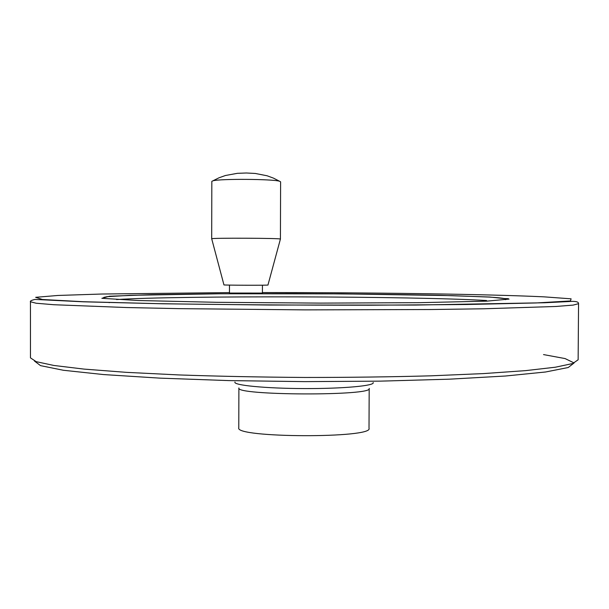 <?xml version="1.0" encoding="UTF-8"?>
<svg xmlns="http://www.w3.org/2000/svg" width="609" height="609" viewBox="0 0 609 609"><rect width="100%" height="100%" fill="white"/><g stroke="black" fill="none" stroke-linecap="round" stroke-linejoin="round"><path stroke-width="0.91" d="M211.825 181.368L212.944 180.812C219.727 178.665 273.091 179.016 279.554 181.238L280.604 181.802L280.422 239.093C282.637 238.149 209.762 237.822 211.696 238.789L211.825 181.368M369.191 388.42C374.01 396.071 234.511 395.584 238.888 387.963L238.781 427.838C234.396 437.97 373.819 438.457 369.008 428.287L369.191 388.466M262.441 285.195L262.418 293.066L229.92 293.051L229.464 292.975L229.479 285.096M211.711 238.812L223.952 284.883C222.255 285.256 269.81 285.4 267.96 285.012L280.406 239.116M234.975 382.026C232.805 385.223 265.082 388.458 304.241 388.572C343.407 388.732 375.487 385.718 373.127 382.513M34.439 361.023L40.529 365.636L63.359 370.264L103.545 374.565L159.862 378.136L228.771 380.595L304.629 381.63L380.465 381.135L449.313 379.179L505.508 376.012L545.557 371.992L568.212 367.524L574.104 362.956L565.076 358.572L543.533 354.583M30.45 301.767C29.879 301.09 31.364 300.313 34.896 299.422L83.395 301.805L162.946 303.784L269.33 305.033L415.46 305.063L544.606 302.757L568.349 301.577C577.629 300.816 578.626 302.445 578.55 303.678L573.168 305.101L555.811 306.479L483.889 308.778L431.157 309.524L305.315 309.882L179.297 308.649L126.352 307.53L53.851 304.728L36.159 303.229L30.45 301.767L30.465 357.871L36.175 361.655L53.851 365.461L84.012 369.1L126.284 372.343L179.175 374.946C218.943 376.309 260.903 377.146 305.079 377.466C349.231 377.458 391.145 376.91 430.799 375.829L483.493 373.591L525.506 370.637L555.378 367.212L572.742 363.527L578.139 359.782L578.55 303.754M508.309 298.684L504.229 298.555M229.464 292.602L102.129 294.018L57.969 295.456L35.657 297.321L42.402 299.491L83.54 301.729L159.01 303.67C224.812 304.698 294.954 305.216 369.435 305.223L466.768 304.5L536.118 302.955L570.473 300.953L571.097 298.829L543.936 296.842C485.708 294.094 368.59 292.533 262.418 292.548M489.758 297.025L439.432 295.296C394.723 294.398 345.706 293.835 292.389 293.614L216.218 293.797L151.496 294.687L109.392 296.24L101.863 298.303L138.015 300.511L216.758 302.308L320.654 303.115L419.768 302.665L486.682 301.151L509.055 299.095L489.758 297.025M486.538 300.519C413.777 296.164 178.894 295.502 116.54 299.559M108.775 302.528L109.529 302.612M212.922 180.812L218.989 177.798L225.459 175.499L237.358 173.329L246.394 172.994L255.3 173.458L267.115 175.78L273.54 178.155L279.554 181.238M103.119 298.311L103.865 297.359L107.1 296.682L130.303 295.319L219.879 293.782L342.273 293.873L451.832 295.647L489.187 297.078C506.642 298.128 505.988 299.072 505.653 299.712"/></g></svg>
